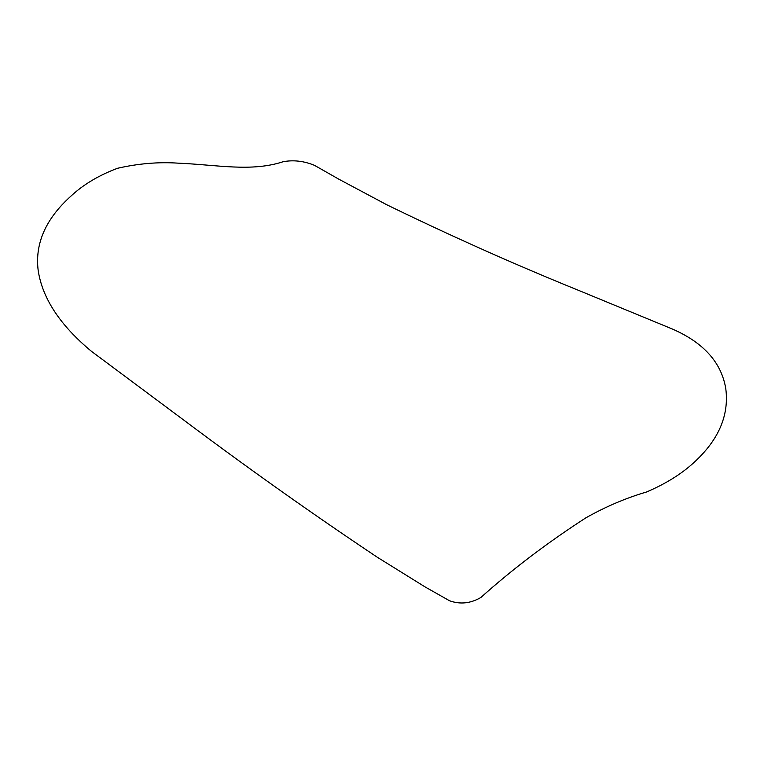 <?xml version="1.0" encoding="UTF-8"?>
<svg xmlns="http://www.w3.org/2000/svg" width="764" height="764" viewBox="0 0 764 764"><rect width="100%" height="100%" fill="white"/><g stroke="black" fill="none" stroke-linecap="round" stroke-linejoin="round"><path stroke-width="1.15" d="M585.768 517.896C605.518 506.733 625.764 498.099 646.525 491.997C665.243 483.994 680.724 474.454 692.986 463.385C718.332 440.618 729.267 415.74 725.79 388.742C721.512 362.661 703.759 342.778 672.559 329.103L577.574 289.957C514.201 264.229 450.579 235.818 386.718 204.733L338.729 179.129L314.51 165.358C303.967 161.003 293.519 159.791 283.167 161.72C251.346 172.186 216.957 164.776 178.232 163.162C158.482 161.834 138.236 163.544 117.475 168.29C98.757 175.348 83.276 184.602 71.014 196.052C45.668 218.819 34.733 243.697 38.21 270.685C42.488 298.533 60.241 325.416 91.441 351.316L186.426 422.072C249.799 469.535 313.421 514.583 377.282 557.233L425.271 587.038L449.49 600.733C460.033 604.572 470.481 603.503 480.833 597.515C512.357 569.285 547.339 542.746 585.768 517.896"/></g></svg>
